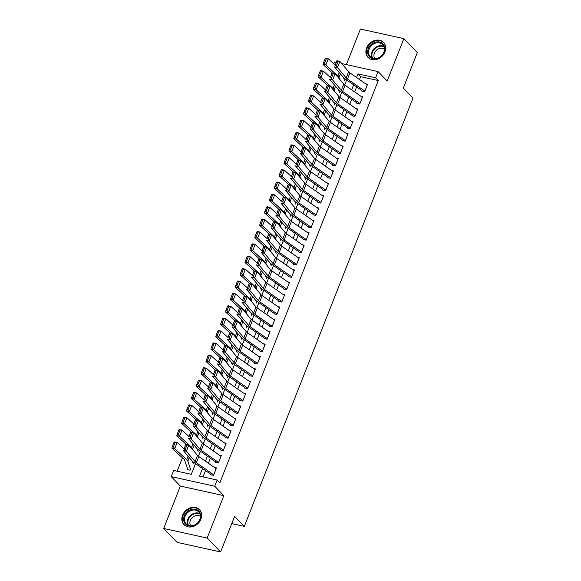 <?xml version="1.0" encoding="UTF-8"?>
<svg xmlns="http://www.w3.org/2000/svg" width="581" height="581" viewBox="0 0 581 581"><rect width="100%" height="100%" fill="white"/><g stroke="black" fill="none" stroke-linecap="round" stroke-linejoin="round"><path stroke-width="0.87" d="M366.633 47.911A10.778 8.926 -44.1 0 0 368.063 57.425A10.778 8.926 -44.1 0 0 384.971 51.956A10.778 8.926 -44.1 0 0 383.547 42.442A10.778 8.926 -44.1 0 0 366.633 47.911M182.587 515.151A10.778 8.926 -44.1 0 0 184.01 524.665A10.778 8.926 -44.1 0 0 200.917 519.196A10.778 8.926 -44.1 0 0 199.494 509.682A10.778 8.926 -44.1 0 0 182.587 515.151M333.821 63.866L334.562 61.993L336.232 62.363M231.768 523.604L244.296 526.371L412.989 98.116L403.308 88.116L417.325 52.53L403.882 38.636L360.402 29.05L346.392 64.607M244.296 526.371L234.615 516.364L220.598 551.95L177.118 542.363L163.675 528.47L207.156 538.057L223.852 495.666L214.709 486.217L171.228 476.631L173.668 470.443L191.294 474.328L195.514 463.623M223.852 495.666L180.371 486.079L163.675 528.47M180.371 486.079L171.228 476.631M182.419 457.821L177.147 471.206M220.598 551.95L207.156 538.057M361.716 91.021L364.65 91.667L367.577 84.245L365.638 83.817M356.836 103.396L359.777 104.043L362.704 96.62L360.765 96.192M351.963 115.772L354.897 116.425L357.823 108.996L355.884 108.567M347.089 128.154L350.023 128.8L352.95 121.371L351.011 120.942M342.209 140.529L345.15 141.176L348.077 133.753L346.138 133.325M337.336 152.905L340.277 153.551L343.197 146.129L341.258 145.7M332.463 165.28L335.397 165.934L338.324 158.504L336.384 158.076M327.582 177.663L330.524 178.309L333.45 170.879L331.511 170.451M322.709 190.038L325.65 190.684L328.57 183.262L326.631 182.833M317.836 202.413L320.77 203.06L323.697 195.637L321.758 195.209M312.956 214.788L315.897 215.442L318.824 208.013L316.885 207.584M308.083 227.171L311.024 227.817L313.943 220.388L312.004 219.967M303.209 239.546L306.143 240.193L309.07 232.77L307.131 232.342M298.329 251.922L301.27 252.568L304.197 245.146L302.258 244.717M293.456 264.297L296.397 264.951L299.317 257.521L297.385 257.092M288.583 276.679L291.517 277.326L294.444 269.896L292.504 269.475M283.702 289.055L286.644 289.701L289.57 282.279L287.631 281.85M278.829 301.43L281.77 302.076L284.69 294.654L282.758 294.226M273.956 313.805L276.89 314.459L279.817 307.029L277.878 306.601M269.076 326.188L272.017 326.834L274.944 319.405L273.005 318.984M264.202 338.563L267.144 339.21L270.063 331.787L268.131 331.359M259.329 350.939L262.263 351.585L265.19 344.163L263.251 343.734M254.449 363.314L257.39 363.967L260.317 356.538L258.378 356.109M249.576 375.696L252.517 376.343L255.437 368.913L253.505 368.492M244.703 388.072L247.637 388.718L250.564 381.296L248.624 380.867M239.83 400.447L242.764 401.093L245.69 393.671L243.751 393.243M234.949 412.83L237.89 413.476L240.817 406.046L238.878 405.618M230.076 425.205L233.01 425.851L235.937 418.422L233.998 418M225.203 437.58L228.137 438.227L231.064 430.804L229.125 430.376M220.322 449.955L223.264 450.602L226.191 443.18L224.251 442.751M215.449 462.338L218.383 462.984L221.31 455.555L219.371 455.126M187.452 468.547L187.067 469.528L190.009 470.174L190.466 469.012M202.522 468.518L199.523 476.144L217.149 480.029L219.836 482.811L378.289 80.548L360.663 76.663L359.523 79.553M356.632 86.896L354.65 91.929M351.759 99.271L349.777 104.304M346.879 111.646L344.896 116.687M342.006 124.029L340.023 129.062M337.133 136.404L335.15 141.437M332.252 148.78L330.269 153.812M327.379 161.155L325.396 166.195M322.506 173.537L320.523 178.57M317.625 185.913L315.643 190.946M312.752 198.288L310.77 203.321M307.879 210.663L305.896 215.704M303.006 223.046L301.016 228.079M298.126 235.421L296.143 240.454M293.252 247.796L291.27 252.829M288.379 260.172L286.397 265.212M283.499 272.554L281.516 277.587M278.626 284.93L276.643 289.963M273.753 297.305L271.77 302.338M268.872 309.68L266.89 314.72M263.999 322.063L262.016 327.096M259.126 334.438L257.143 339.471M254.246 346.813L252.263 351.846M249.372 359.189L247.39 364.229M244.499 371.571L242.517 376.604M239.619 383.947L237.636 388.979M234.746 396.322L232.763 401.355M229.873 408.697L227.89 413.737M224.992 421.08L223.01 426.113M220.119 433.455L218.136 438.488M215.246 445.83L213.263 450.863M210.366 458.206L208.383 463.246M205.492 470.588L203.001 476.907M210.576 474.713L213.51 475.36L216.437 467.93L214.498 467.509M341.759 63.583L378.042 71.586L387.178 81.028L403.882 38.636M378.042 71.586L375.602 77.774L357.976 73.889L356.56 77.484M378.289 80.548L375.602 77.774M217.149 480.029L214.709 486.217M349.544 72.581L349.747 72.073L348.731 71.848M198.404 456.274L200.387 451.248M203.285 443.891L205.26 438.873M208.158 431.516L210.14 426.49M213.031 419.141L215.014 414.115M217.911 406.765L219.887 401.74M222.784 394.383L224.767 389.364M227.658 382.007L229.64 376.982M232.538 369.632L234.513 364.607M237.411 357.257L239.387 352.231M242.284 344.874L244.267 339.856M247.165 332.499L249.14 327.473M252.038 320.124L254.013 315.098M256.911 307.748L258.894 302.723M261.791 295.366L263.767 290.347M266.664 282.991L268.64 277.965M271.538 270.615L273.52 265.59M276.418 258.24L278.393 253.214M281.291 245.857L283.267 240.839M286.164 233.482L288.147 228.456M291.045 221.107L293.02 216.081M295.918 208.732L297.893 203.706M300.791 196.349L302.774 191.331M305.671 183.974L307.647 178.948M310.544 171.598L312.52 166.573M315.418 159.223L317.4 154.197M320.298 146.84L322.273 141.822M325.171 134.465L327.147 129.44M330.044 122.09L332.027 117.064M334.917 109.715L336.9 104.689M339.798 97.332L341.773 92.314M344.671 84.957L346.654 79.931M353.662 84.826L351.679 89.859M348.789 97.201L346.806 102.234M343.916 109.577L341.933 114.61M339.035 121.959L337.053 126.992M334.162 134.334L332.179 139.367M329.289 146.71L327.306 151.743M324.409 159.085L322.426 164.118M319.535 171.468L317.553 176.501M314.662 183.843L312.68 188.876M309.782 196.218L307.799 201.251M304.909 208.594L302.926 213.634M300.036 220.976L298.053 226.009M295.155 233.351L293.173 238.384M290.282 245.727L288.299 250.76M285.409 258.102L283.426 263.142M280.536 270.485L278.546 275.517M275.655 282.86L273.673 287.893M270.782 295.235L268.8 300.268M265.909 307.61L263.927 312.651M261.029 319.993L259.046 325.026M256.156 332.368L254.173 337.401M251.282 344.744L249.3 349.777M246.402 357.119L244.419 362.159M241.529 369.501L239.546 374.534M236.656 381.877L234.673 386.91M231.775 394.252L229.793 399.285M226.902 406.627L224.92 411.668M222.029 419.01L220.046 424.043M217.149 431.385L215.166 436.418M212.276 443.761L210.293 448.793M207.402 456.136L205.42 461.176M360.663 76.663L357.976 73.889M213.714 474.844A4.837 1.3 -158.5 0 0 213.677 474.822L196.363 462.745A6.907 1.859 21.5 0 1 195.071 461.634L186.348 451.292L183.327 450.544L192.05 460.886A10.356 2.789 -158.5 0 0 193.974 462.556L210.75 474.256M184.01 449.142L185.76 444.356L188.789 445.104L186.348 451.292L185.223 449.44L186.929 445.111L185.717 444.814L184.01 449.142L185.223 449.44M216.154 468.656A4.837 1.3 -158.5 0 0 216.117 468.635L198.796 456.557A6.907 1.859 21.5 0 1 197.511 455.446L188.789 445.104L186.929 445.111M185.76 444.356L185.717 444.814M173.995 442.257L172.288 446.593L173.421 446.811L175.128 442.475L173.995 442.257L174.322 441.909L177.154 442.453L184.017 448.786M192.376 461.241L193.277 463.936M175.128 442.475L177.154 442.453L174.714 448.648L186.712 459.709A10.356 2.789 21.5 0 1 187.837 461.205L190.844 470.123M173.421 446.811L174.714 448.648L171.882 448.096L172.288 446.593M188.142 469.768L188.012 469.63A4.837 1.3 21.5 0 1 187.634 469.078L184.627 460.159A6.907 1.859 -158.5 0 0 183.879 459.164L171.882 448.096M200.118 519.363A9.325 7.727 135.9 0 1 188.89 525.972A9.325 7.727 135.9 0 1 184.25 515.87A9.325 7.727 135.9 0 1 195.47 509.261A9.325 7.727 135.9 0 1 200.118 519.363M185.107 516.277A8.635 7.154 -44.1 0 0 186.247 523.895A8.635 7.154 -44.1 0 0 199.799 519.516A8.635 7.154 -44.1 0 0 198.658 511.89A8.635 7.154 -44.1 0 0 185.107 516.277M190.735 525.798A6.798 5.636 135.9 0 1 190.343 520.416A6.798 5.636 135.9 0 1 200.401 516.436M200.22 510.554A10.705 8.868 -44.1 0 0 199.879 510.169A10.705 8.868 -44.1 0 0 183.073 515.608A10.705 8.868 -44.1 0 0 184.489 525.064A10.705 8.868 -44.1 0 0 184.86 525.42M377.345 58.492A9.325 7.727 135.9 0 1 367.715 53.045A9.325 7.727 135.9 0 1 375.115 42.268A9.325 7.727 135.9 0 1 384.745 47.715A9.325 7.727 135.9 0 1 377.345 58.492M375.471 43.147A8.635 7.154 -44.1 0 0 369.124 49.124A8.635 7.154 -44.1 0 0 370.3 56.662A8.635 7.154 -44.1 0 0 377.534 58.165A8.635 7.154 -44.1 0 0 383.881 52.196A8.635 7.154 -44.1 0 0 382.705 44.657A8.635 7.154 -44.1 0 0 375.471 43.147M374.781 58.558A6.798 5.636 135.9 0 1 379.357 48.543A6.798 5.636 135.9 0 1 384.455 49.196M384.266 43.314A10.705 8.868 -44.1 0 0 383.925 42.936A10.705 8.868 -44.1 0 0 374.948 41.069A10.705 8.868 -44.1 0 0 367.083 48.477A10.705 8.868 -44.1 0 0 368.543 57.824A10.705 8.868 -44.1 0 0 368.913 58.18M218.587 462.469A4.837 1.3 -158.5 0 0 218.55 462.447L201.237 450.369A6.907 1.859 21.5 0 1 199.951 449.258L191.229 438.916L188.2 438.168L196.923 448.51A10.356 2.789 -158.5 0 0 198.855 450.181L215.631 461.88M188.883 436.767L190.641 431.981L193.662 432.722L191.229 438.916L190.096 437.065L191.803 432.736L190.59 432.431L188.883 436.767L190.096 437.065M221.027 456.281A4.837 1.3 -158.5 0 0 220.991 456.259L203.677 444.182A6.907 1.859 21.5 0 1 202.384 443.071L193.662 432.722L191.803 432.736M190.641 431.981L190.59 432.431M223.467 450.093A4.837 1.3 -158.5 0 0 223.431 450.072L206.11 437.994A6.907 1.859 21.5 0 1 204.824 436.883L196.102 426.534L193.074 425.793L201.796 436.135A10.356 2.789 -158.5 0 0 203.728 437.798L220.504 449.498M193.763 424.391L195.514 419.598L198.542 420.346L196.102 426.534L194.969 424.689L196.676 420.353L195.47 420.056L193.763 424.391L194.969 424.689M225.9 443.906A4.837 1.3 -158.5 0 0 225.864 443.877L208.55 431.806A6.907 1.859 21.5 0 1 207.264 430.688L198.542 420.346L196.676 420.353M195.514 419.598L195.47 420.056M228.34 437.718A4.837 1.3 -158.5 0 0 228.304 437.689L210.99 425.612A6.907 1.859 21.5 0 1 209.697 424.5L200.975 414.159L197.954 413.411L206.676 423.752A10.356 2.789 -158.5 0 0 208.601 425.423L225.377 437.123M198.637 412.009L200.387 407.223L203.415 407.971L200.975 414.159L199.849 412.314L201.556 407.978L200.343 407.68L198.637 412.009L199.849 412.314M230.78 431.53A4.837 1.3 -158.5 0 0 230.744 431.501L213.423 419.424A6.907 1.859 21.5 0 1 212.138 418.313L203.415 407.971L201.556 407.978M200.387 407.223L200.343 407.68M233.213 425.336A4.837 1.3 -158.5 0 0 233.177 425.314L215.863 413.236A6.907 1.859 21.5 0 1 214.578 412.125L205.856 401.783L202.827 401.035L211.549 411.377A10.356 2.789 -158.5 0 0 213.481 413.047L230.258 424.747M203.51 399.634L205.26 394.848L208.288 395.596L205.856 401.783L204.723 399.931L206.429 395.603L205.216 395.305L203.51 399.634L204.723 399.931M235.654 419.148A4.837 1.3 -158.5 0 0 235.617 419.126L218.303 407.049A6.907 1.859 21.5 0 1 217.011 405.937L208.288 395.596L206.429 395.603M205.26 394.848L205.216 395.305M178.875 429.882L177.169 434.21L178.302 434.428L180.008 430.1L178.875 429.882L179.195 429.533L182.027 430.078L188.89 436.411M197.25 448.866L198.157 451.553M180.008 430.1L182.027 430.078L179.594 436.266L191.585 447.334A10.356 2.789 21.5 0 1 192.718 448.822L193.241 450.377M178.302 434.428L179.594 436.266L176.755 435.721L177.169 434.21M186.247 444.472L176.755 435.721M183.749 417.507L182.042 421.835L183.175 422.053L184.881 417.724L183.749 417.507L184.068 417.158L186.908 417.703L193.763 424.036M202.123 436.491L203.03 439.178M184.881 417.724L186.908 417.703L184.468 423.89L196.465 434.958A10.356 2.789 21.5 0 1 197.591 436.447L198.114 438.001M183.175 422.053L184.468 423.89L181.635 423.346L182.042 421.835M191.12 432.097L181.635 423.346M188.622 405.124L186.915 409.46L188.048 409.678L189.755 405.342L188.622 405.124L188.948 404.783L191.781 405.327L198.644 411.653M207.003 424.115L207.904 426.803M189.755 405.342L191.781 405.327L189.341 411.515L201.338 422.576A10.356 2.789 21.5 0 1 202.464 424.072L202.987 425.619M188.048 409.678L189.341 411.515L186.508 410.97L186.915 409.46M196 419.722L186.508 410.97M193.502 392.749L191.795 397.084L192.928 397.302L194.635 392.967L193.502 392.749L193.822 392.4L196.654 392.945L203.517 399.278M211.876 411.733L212.784 414.427M194.635 392.967L196.654 392.945L194.214 399.14L206.211 410.201A10.356 2.789 21.5 0 1 207.344 411.689L207.86 413.244M192.928 397.302L194.214 399.14L191.381 398.588L191.795 397.084M200.873 407.346L191.381 398.588M238.094 412.96A4.837 1.3 -158.5 0 0 238.057 412.938L220.736 400.861A6.907 1.859 21.5 0 1 219.451 399.75L210.729 389.408L207.7 388.66L216.422 399.002A10.356 2.789 -158.5 0 0 218.354 400.672L235.131 412.372M208.39 387.258L210.14 382.472L213.169 383.213L210.729 389.408L209.596 387.556L211.302 383.228L210.097 382.923L208.39 387.258L209.596 387.556M240.527 406.773A4.837 1.3 -158.5 0 0 240.49 406.751L223.177 394.673A6.907 1.859 21.5 0 1 221.891 393.562L213.169 383.213L211.302 383.228M210.14 382.472L210.097 382.923M198.375 380.373L196.668 384.702L197.801 384.92L199.508 380.591L198.375 380.373L198.695 380.025L201.527 380.57L208.39 386.902M216.749 399.358L217.657 402.045M199.508 380.591L201.527 380.57L199.094 386.757L211.092 397.825A10.356 2.789 21.5 0 1 212.218 399.314L212.74 400.868M197.801 384.92L199.094 386.757L196.262 386.212L196.668 384.702M205.747 394.964L196.262 386.212M242.967 400.585A4.837 1.3 -158.5 0 0 242.931 400.563L225.617 388.486A6.907 1.859 21.5 0 1 224.324 387.367L215.602 377.025L212.573 376.285L221.303 386.626A10.356 2.789 -158.5 0 0 223.227 388.29L240.004 399.989M213.263 374.883L215.014 370.09L218.042 370.838L215.602 377.025L214.476 375.181L216.183 370.845L214.97 370.547L213.263 374.883L214.476 375.181M245.407 394.397A4.837 1.3 -158.5 0 0 245.371 394.368L228.05 382.291A6.907 1.859 21.5 0 1 226.764 381.18L218.042 370.838L216.183 370.845M215.014 370.09L214.97 370.547M203.248 367.998L201.542 372.327L202.675 372.544L204.381 368.216L203.248 367.998L203.575 367.65L206.408 368.194L213.271 374.527M221.63 386.982L222.53 389.669M204.381 368.216L206.408 368.194L203.967 374.382L215.965 385.45A10.356 2.789 21.5 0 1 217.091 386.939L217.614 388.493M202.675 372.544L203.967 374.382L201.135 373.837L201.542 372.327M210.627 382.588L201.135 373.837M247.84 388.21A4.837 1.3 -158.5 0 0 247.804 388.181L230.49 376.103A6.907 1.859 21.5 0 1 229.204 374.992L220.482 364.65L217.454 363.902L226.176 374.244A10.356 2.789 -158.5 0 0 228.108 375.914L244.884 387.614M218.136 362.5L219.887 357.714L222.915 358.462L220.482 364.65L219.349 362.805L221.056 358.47L219.843 358.172L218.136 362.5L219.349 362.805M250.28 382.022A4.837 1.3 -158.5 0 0 250.244 381.993L232.93 369.915A6.907 1.859 21.5 0 1 231.637 368.804L222.915 358.462L221.056 358.47M219.887 357.714L219.843 358.172M208.129 355.616L206.422 359.951L207.555 360.169L209.262 355.833L208.129 355.616L208.448 355.274L211.281 355.819L218.144 362.145M226.503 374.607L227.411 377.294M209.262 355.833L211.281 355.819L208.84 362.007L220.838 373.067A10.356 2.789 21.5 0 1 221.964 374.563L222.487 376.11M207.555 360.169L208.84 362.007L206.008 361.462L206.422 359.951M215.5 370.213L206.008 361.462M252.713 375.827A4.837 1.3 -158.5 0 0 252.684 375.805L235.363 363.728A6.907 1.859 21.5 0 1 234.078 362.617L225.355 352.275L222.327 351.527L231.049 361.869A10.356 2.789 -158.5 0 0 232.981 363.539L249.757 375.239M223.017 350.125L224.767 345.339L227.796 346.087L225.355 352.275L224.222 350.423L225.929 346.094L224.724 345.797L223.017 350.125L224.222 350.423M255.153 369.639A4.837 1.3 -158.5 0 0 255.117 369.618L237.803 357.54A6.907 1.859 21.5 0 1 236.518 356.429L227.796 346.087L225.929 346.094M224.767 345.339L224.724 345.797M213.002 343.24L211.295 347.576L212.428 347.794L214.135 343.458L213.002 343.24L213.321 342.892L216.154 343.436L223.017 349.769M231.376 362.224L232.284 364.919M214.135 343.458L216.154 343.436L213.721 349.631L225.719 360.692A10.356 2.789 21.5 0 1 226.844 362.181L227.367 363.735M212.428 347.794L213.721 349.631L210.888 349.079L211.295 347.576M220.373 357.838L210.888 349.079M257.594 363.452A4.837 1.3 -158.5 0 0 257.557 363.43L240.243 351.352A6.907 1.859 21.5 0 1 238.951 350.241L230.229 339.9L227.2 339.151L235.922 349.493A10.356 2.789 -158.5 0 0 237.854 351.164L254.631 362.864M227.89 337.75L229.64 332.964L232.669 333.705L230.229 339.9L229.103 338.048L230.81 333.719L229.597 333.414L227.89 337.75L229.103 338.048M260.027 357.264A4.837 1.3 -158.5 0 0 259.998 357.242L242.676 345.165A6.907 1.859 21.5 0 1 241.391 344.054L232.669 333.705L230.81 333.719M229.64 332.964L229.597 333.414M262.467 351.077A4.837 1.3 -158.5 0 0 262.43 351.055L245.117 338.977A6.907 1.859 21.5 0 1 243.831 337.859L235.109 327.517L232.08 326.769L240.803 337.118A10.356 2.789 -158.5 0 0 242.735 338.781L259.511 350.481M232.763 325.375L234.513 320.581L237.542 321.329L235.109 327.517L233.976 325.672L235.683 321.337L234.47 321.039L232.763 325.375L233.976 325.672M264.907 344.889A4.837 1.3 -158.5 0 0 264.871 344.86L247.557 332.782A6.907 1.859 21.5 0 1 246.264 331.671L237.542 321.329L235.683 321.337M234.513 320.581L234.47 321.039M267.34 338.701A4.837 1.3 -158.5 0 0 267.311 338.672L249.99 326.595A6.907 1.859 21.5 0 1 248.704 325.483L239.982 315.142L236.954 314.394L245.676 324.735A10.356 2.789 -158.5 0 0 247.608 326.406L264.384 338.106M237.644 312.992L239.394 308.206L242.422 308.954L239.982 315.142L238.849 313.297L240.556 308.961L239.35 308.664L237.644 312.992L238.849 313.297M269.78 332.514A4.837 1.3 -158.5 0 0 269.744 332.485L252.43 320.407A6.907 1.859 21.5 0 1 251.145 319.296L242.422 308.954L240.556 308.961M239.394 308.206L239.35 308.664M272.22 326.319A4.837 1.3 -158.5 0 0 272.184 326.297L254.87 314.219A6.907 1.859 21.5 0 1 253.577 313.108L244.855 302.766L241.827 302.018L250.549 312.36A10.356 2.789 -158.5 0 0 252.481 314.03L269.257 325.73M242.517 300.617L244.267 295.831L247.295 296.579L244.855 302.766L243.73 300.914L245.436 296.586L244.223 296.288L242.517 300.617L243.73 300.914M274.653 320.131A4.837 1.3 -158.5 0 0 274.624 320.109L257.303 308.032A6.907 1.859 21.5 0 1 256.018 306.921L247.295 296.579L245.436 296.586M244.267 295.831L244.223 296.288M277.093 313.943A4.837 1.3 -158.5 0 0 277.057 313.922L259.743 301.844A6.907 1.859 21.5 0 1 258.458 300.733L249.736 290.391L246.707 289.643L255.429 299.985A10.356 2.789 -158.5 0 0 257.361 301.655L274.138 313.355M247.39 288.241L249.14 283.455L252.169 284.196L249.736 290.391L248.603 288.539L250.309 284.211L249.096 283.906L247.39 288.241L248.603 288.539M279.534 307.756A4.837 1.3 -158.5 0 0 279.497 307.734L262.176 295.656A6.907 1.859 21.5 0 1 260.891 294.545L252.169 284.196L250.309 284.211M249.14 283.455L249.096 283.906M281.967 301.568A4.837 1.3 -158.5 0 0 281.938 301.546L264.616 289.469A6.907 1.859 21.5 0 1 263.331 288.35L254.609 278.008L251.58 277.26L260.303 287.61A10.356 2.789 -158.5 0 0 262.234 289.273L279.011 300.973M252.27 275.866L254.02 271.073L257.049 271.821L254.609 278.008L253.476 276.164L255.182 271.828L253.977 271.53L252.27 275.866L253.476 276.164M284.407 295.38A4.837 1.3 -158.5 0 0 284.37 295.351L267.057 283.274A6.907 1.859 21.5 0 1 265.771 282.163L257.049 271.821L255.182 271.828M254.02 271.073L253.977 271.53M286.847 289.193A4.837 1.3 -158.5 0 0 286.811 289.164L269.49 277.086A6.907 1.859 21.5 0 1 268.204 275.975L259.482 265.633L256.453 264.885L265.176 275.227A10.356 2.789 -158.5 0 0 267.107 276.897L283.884 288.597M257.143 263.483L258.894 258.698L261.922 259.446L259.482 265.633L258.356 263.781L260.063 259.453L258.85 259.155L257.143 263.483L258.356 263.781M286.811 289.164L289.251 282.976A4.837 1.3 -158.5 0 0 289.251 282.976L271.93 270.899A6.907 1.859 21.5 0 1 270.644 269.787L261.922 259.446L260.063 259.453M258.894 258.698L258.85 259.155M291.72 276.81A4.837 1.3 -158.5 0 0 291.684 276.788L274.37 264.711A6.907 1.859 21.5 0 1 273.085 263.6L264.362 253.258L261.334 252.51L270.056 262.852A10.356 2.789 -158.5 0 0 271.988 264.522L288.764 276.222M262.016 251.108L263.767 246.322L266.795 247.07L264.362 253.258L263.229 251.406L264.936 247.078L263.723 246.78L262.016 251.108L263.229 251.406M294.16 270.623A4.837 1.3 -158.5 0 0 294.124 270.601L276.803 258.523A6.907 1.859 21.5 0 1 275.517 257.412L266.795 247.07L264.936 247.078M263.767 246.322L263.723 246.78M296.593 264.435A4.837 1.3 -158.5 0 0 296.564 264.413L279.243 252.336A6.907 1.859 21.5 0 1 277.958 251.224L269.235 240.883L266.207 240.135L274.929 250.476A10.356 2.789 -158.5 0 0 276.861 252.147L293.637 263.847M266.897 238.733L268.647 233.947L271.676 234.688L269.235 240.883L268.102 239.031L269.809 234.695L268.604 234.397L266.897 238.733L268.102 239.031M299.033 258.247A4.837 1.3 -158.5 0 0 298.997 258.225L281.683 246.148A6.907 1.859 21.5 0 1 280.398 245.037L271.676 234.688L269.809 234.695M268.647 233.947L268.604 234.397M301.474 252.06A4.837 1.3 -158.5 0 0 301.437 252.031L284.116 239.96A6.907 1.859 21.5 0 1 282.831 238.842L274.109 228.5L271.08 227.752L279.802 238.101A10.356 2.789 -158.5 0 0 281.734 239.764L298.511 251.464M271.77 226.358L273.52 221.564L276.549 222.312L274.109 228.5L272.983 226.655L274.69 222.32L273.477 222.022L271.77 226.358L272.983 226.655M303.907 245.872A4.837 1.3 -158.5 0 0 303.878 245.843L286.556 233.765A6.907 1.859 21.5 0 1 285.271 232.654L276.549 222.312L274.69 222.32M273.52 221.564L273.477 222.022M306.347 239.684A4.837 1.3 -158.5 0 0 306.31 239.655L288.997 227.578A6.907 1.859 21.5 0 1 287.711 226.467L278.989 216.125L275.96 215.377L284.683 225.719A10.356 2.789 -158.5 0 0 286.615 227.389L303.391 239.089M276.643 213.975L278.393 209.189L281.422 209.937L278.989 216.125L277.856 214.273L279.563 209.944L278.35 209.647L276.643 213.975L277.856 214.273M308.787 233.489A4.837 1.3 -158.5 0 0 308.751 233.468L291.43 221.39A6.907 1.859 21.5 0 1 290.144 220.279L281.422 209.937L279.563 209.944M278.393 209.189L278.35 209.647M311.22 227.302A4.837 1.3 -158.5 0 0 311.191 227.28L293.87 215.202A6.907 1.859 21.5 0 1 292.584 214.091L283.862 203.749L280.834 203.001L289.556 213.343A10.356 2.789 -158.5 0 0 291.488 215.014L308.264 226.713M281.524 201.6L283.274 196.814L286.295 197.562L283.862 203.749L282.729 201.897L284.436 197.569L283.23 197.271L281.524 201.6L282.729 201.897M313.66 221.114A4.837 1.3 -158.5 0 0 313.624 221.092L296.31 209.015A6.907 1.859 21.5 0 1 295.025 207.904L286.295 197.562L284.436 197.569M283.274 196.814L283.23 197.271M217.875 330.865L216.168 335.193L217.301 335.411L219.008 331.083L217.875 330.865L218.202 330.516L221.034 331.061L227.897 337.394M236.256 349.849L237.157 352.536M219.008 331.083L221.034 331.061L218.594 337.249L230.592 348.317A10.356 2.789 21.5 0 1 231.717 349.806L232.24 351.36M217.301 335.411L218.594 337.249L215.762 336.704L216.168 335.193M225.254 345.455L215.762 336.704M222.748 318.49L221.049 322.818L222.182 323.036L223.888 318.708L222.748 318.49L223.075 318.141L225.907 318.686L232.77 325.019M241.13 337.474L242.037 340.161M223.888 318.708L225.907 318.686L223.467 324.873L235.465 335.941A10.356 2.789 21.5 0 1 236.59 337.43L237.113 338.984M222.182 323.036L223.467 324.873L220.635 324.329L221.049 322.818M230.127 333.08L220.635 324.329M227.629 306.107L225.922 310.443L227.055 310.661L228.761 306.325L227.629 306.107L227.948 305.766L230.78 306.31L237.644 312.636M246.003 325.099L246.91 327.786M228.761 306.325L230.78 306.31L228.348 312.498L240.345 323.559A10.356 2.789 21.5 0 1 241.471 325.055L241.994 326.602M227.055 310.661L228.348 312.498L225.515 311.953L225.922 310.443M235 320.705L225.515 311.953M232.502 293.732L230.795 298.068L231.928 298.285L233.635 293.95L232.502 293.732L232.828 293.383L235.661 293.928L242.524 300.261M250.883 312.716L251.784 315.41M233.635 293.95L235.661 293.928L233.221 300.123L245.218 311.184A10.356 2.789 21.5 0 1 246.344 312.672L246.867 314.227M231.928 298.285L233.221 300.123L230.388 299.571L230.795 298.068M239.88 308.329L230.388 299.571M237.375 281.357L235.668 285.685L236.808 285.903L238.508 281.574L237.375 281.357L237.702 281.008L240.534 281.553L247.397 287.885M255.756 300.341L256.664 303.028M238.508 281.574L240.534 281.553L238.094 287.74L250.091 298.808A10.356 2.789 21.5 0 1 251.217 300.297L251.74 301.851M236.808 285.903L238.094 287.74L235.261 287.196L235.668 285.685M244.754 295.947L235.261 287.196M242.255 268.981L240.549 273.31L241.681 273.528L243.388 269.199L242.255 268.981L242.575 268.633L245.407 269.177L252.27 275.51M260.629 287.965L261.537 290.653M243.388 269.199L245.407 269.177L242.974 275.365L254.972 286.433A10.356 2.789 21.5 0 1 256.098 287.922L256.62 289.476M241.681 273.528L242.974 275.365L240.142 274.82L240.549 273.31M249.627 283.572L240.142 274.82M247.128 256.599L245.422 260.934L246.555 261.152L248.261 256.817L247.128 256.599L247.455 256.25L250.288 256.802L257.151 263.128M265.51 275.59L266.41 278.277M248.261 256.817L250.288 256.802L247.847 262.99L259.845 274.05A10.356 2.789 21.5 0 1 260.971 275.547L261.494 277.093M246.555 261.152L247.847 262.99L245.015 262.445L245.422 260.934M254.507 271.196L245.015 262.445M252.001 244.223L250.295 248.559L251.428 248.777L253.134 244.441L252.001 244.223L252.328 243.875L255.161 244.419L262.024 250.752M270.383 263.208L271.291 265.902M253.134 244.441L255.161 244.419L252.72 250.614L264.718 261.675A10.356 2.789 21.5 0 1 265.844 263.164L266.367 264.718M251.428 248.777L252.72 250.614L249.888 250.062L250.295 248.559M259.38 258.821L249.888 250.062M256.882 231.848L255.175 236.176L256.308 236.394L258.015 232.066L256.882 231.848L257.201 231.499L260.034 232.044L266.897 238.377M275.256 250.832L276.164 253.519M258.015 232.066L260.034 232.044L257.601 238.232L269.599 249.3A10.356 2.789 21.5 0 1 270.724 250.789L271.247 252.343M256.308 236.394L257.601 238.232L254.768 237.687L255.175 236.176M264.253 246.438L254.768 237.687M261.755 219.473L260.048 223.801L261.181 224.019L262.888 219.691L261.755 219.473L262.082 219.124L264.914 219.669L271.777 226.002M280.136 238.457L281.037 241.144M262.888 219.691L264.914 219.669L262.474 225.856L274.472 236.925A10.356 2.789 21.5 0 1 275.597 238.413L276.12 239.968M261.181 224.019L262.474 225.856L259.642 225.312L260.048 223.801M269.134 234.063L259.642 225.312M266.628 207.09L264.921 211.426L266.054 211.644L267.761 207.308L266.628 207.09L266.955 206.742L269.787 207.294L276.65 213.619M285.01 226.082L285.917 228.769M267.761 207.308L269.787 207.294L267.347 213.481L279.345 224.542A10.356 2.789 21.5 0 1 280.47 226.038L280.993 227.585M266.054 211.644L267.347 213.481L264.515 212.936L264.921 211.426M274.007 221.688L264.515 212.936M271.509 194.715L269.802 199.051L270.935 199.268L272.642 194.933L271.509 194.715L271.828 194.366L274.66 194.911L281.524 201.244M289.883 213.699L290.79 216.393M272.642 194.933L274.66 194.911L272.228 201.106L284.225 212.167A10.356 2.789 21.5 0 1 285.351 213.655L285.874 215.21M270.935 199.268L272.228 201.106L269.395 200.554L269.802 199.051M278.88 209.313L269.395 200.554M316.1 214.926A4.837 1.3 -158.5 0 0 316.064 214.905L298.743 202.827A6.907 1.859 21.5 0 1 297.457 201.716L288.735 191.367L285.707 190.626L294.429 200.968A10.356 2.789 -158.5 0 0 296.361 202.638L313.137 214.338M286.397 189.224L288.147 184.438L291.175 185.179L288.735 191.367L287.61 189.522L289.316 185.186L288.103 184.889L286.397 189.224L287.61 189.522M318.533 208.739A4.837 1.3 -158.5 0 0 318.504 208.717L301.183 196.639A6.907 1.859 21.5 0 1 299.898 195.528L291.175 185.179L289.316 185.186M288.147 184.438L288.103 184.889M320.973 202.551A4.837 1.3 -158.5 0 0 320.937 202.522L303.623 190.452A6.907 1.859 21.5 0 1 302.338 189.333L293.608 178.992L290.587 178.244L299.309 188.593A10.356 2.789 -158.5 0 0 301.241 190.256L318.01 201.956M291.27 176.849L293.02 172.056L296.049 172.804L293.608 178.992L292.483 177.147L294.189 172.811L292.977 172.513L291.27 176.849L292.483 177.147M323.414 196.363A4.837 1.3 -158.5 0 0 323.377 196.334L306.056 184.257A6.907 1.859 21.5 0 1 304.771 183.146L296.049 172.804L294.189 172.811M293.02 172.056L292.977 172.513M325.847 190.176A4.837 1.3 -158.5 0 0 325.818 190.147L308.496 178.069A6.907 1.859 21.5 0 1 307.211 176.958L298.489 166.616L295.46 165.868L304.183 176.21A10.356 2.789 -158.5 0 0 306.114 177.88L322.891 189.58M296.15 164.467L297.9 159.681L300.922 160.429L298.489 166.616L297.356 164.764L299.062 160.436L297.85 160.138L296.15 164.467L297.356 164.764M328.287 183.981A4.837 1.3 -158.5 0 0 328.25 183.959L310.937 171.882A6.907 1.859 21.5 0 1 309.651 170.77L300.922 160.429L299.062 160.436M297.9 159.681L297.85 160.138M330.727 177.793A4.837 1.3 -158.5 0 0 330.691 177.771L313.37 165.694A6.907 1.859 21.5 0 1 312.084 164.583L303.362 154.241L300.333 153.493L309.056 163.835A10.356 2.789 -158.5 0 0 310.988 165.505L327.764 177.205M301.023 152.091L302.774 147.305L305.802 148.053L303.362 154.241L302.236 152.389L303.943 148.061L302.73 147.763L301.023 152.091L302.236 152.389M333.16 171.606A4.837 1.3 -158.5 0 0 333.131 171.584L315.81 159.506A6.907 1.859 21.5 0 1 314.524 158.395L305.802 148.053L303.943 148.061M302.774 147.305L302.73 147.763M276.382 182.34L274.675 186.668L275.808 186.886L277.515 182.557L276.382 182.34L276.709 181.991L279.541 182.536L286.404 188.869M294.763 201.324L295.664 204.011M277.515 182.557L279.541 182.536L277.101 188.723L289.098 199.791A10.356 2.789 21.5 0 1 290.224 201.28L290.747 202.834M275.808 186.886L277.101 188.723L274.268 188.179L274.675 186.668M283.76 196.93L274.268 188.179M281.255 169.964L279.548 174.293L280.681 174.511L282.388 170.182L281.255 169.964L281.582 169.616L284.414 170.16L291.277 176.493M299.636 188.948L300.544 191.636M282.388 170.182L284.414 170.16L281.974 176.348L293.971 187.416A10.356 2.789 21.5 0 1 295.097 188.905L295.62 190.459M280.681 174.511L281.974 176.348L279.141 175.803L279.548 174.293M288.634 184.555L279.141 175.803M286.135 157.582L284.429 161.917L285.561 162.135L287.268 157.8L286.135 157.582L286.455 157.233L289.287 157.785L296.15 164.111M304.509 176.573L305.417 179.26M287.268 157.8L289.287 157.785L286.854 163.973L298.852 175.034A10.356 2.789 21.5 0 1 299.978 176.53L300.5 178.076M285.561 162.135L286.854 163.973L284.022 163.428L284.429 161.917M293.507 172.179L284.022 163.428M291.008 145.206L289.302 149.542L290.435 149.76L292.141 145.424L291.008 145.206L291.335 144.858L294.168 145.403L301.031 151.735M309.39 164.191L310.29 166.885M292.141 145.424L294.168 145.403L291.727 151.597L303.725 162.658A10.356 2.789 21.5 0 1 304.851 164.147L305.374 165.701M290.435 149.76L291.727 151.597L288.895 151.045L289.302 149.542M298.387 159.804L288.895 151.045M335.6 165.418A4.837 1.3 -158.5 0 0 335.564 165.396L318.25 153.319A6.907 1.859 21.5 0 1 316.957 152.207L308.235 141.858L305.214 141.118L313.936 151.459A10.356 2.789 -158.5 0 0 315.868 153.13L332.637 164.83M305.896 139.716L307.647 134.93L310.675 135.671L308.235 141.858L307.109 140.014L308.816 135.678L307.603 135.38L305.896 139.716L307.109 140.014M338.04 159.23A4.837 1.3 -158.5 0 0 338.004 159.209L320.683 147.131A6.907 1.859 21.5 0 1 319.397 146.02L310.675 135.671L308.816 135.678M307.647 134.93L307.603 135.38M295.882 132.831L294.175 137.16L295.308 137.377L297.014 133.049L295.882 132.831L296.208 132.483L299.041 133.027L305.904 139.36M314.263 151.815L315.171 154.502M297.014 133.049L299.041 133.027L296.6 139.215L308.598 150.283A10.356 2.789 21.5 0 1 309.724 151.772L310.247 153.326M295.308 137.377L296.6 139.215L293.768 138.67L294.175 137.16M303.26 147.421L293.768 138.67M340.473 153.043A4.837 1.3 -158.5 0 0 340.444 153.014L323.123 140.943A6.907 1.859 21.5 0 1 321.838 139.825L313.115 129.483L310.087 128.735L318.809 139.084A10.356 2.789 -158.5 0 0 320.741 140.747L337.517 152.447M310.77 127.341L312.527 122.547L315.548 123.295L313.115 129.483L311.982 127.638L313.689 123.303L312.476 123.005L310.77 127.341L311.982 127.638M342.913 146.855A4.837 1.3 -158.5 0 0 342.877 146.826L325.563 134.748A6.907 1.859 21.5 0 1 324.271 133.637L315.548 123.295L313.689 123.303M312.527 122.547L312.476 123.005M300.762 120.456L299.055 124.784L300.188 125.002L301.895 120.674L300.762 120.456L301.081 120.107L303.914 120.652L310.777 126.978M319.136 139.44L320.044 142.127M301.895 120.674L303.914 120.652L301.481 126.84L313.479 137.908A10.356 2.789 21.5 0 1 314.604 139.396L315.127 140.951M300.188 125.002L301.481 126.84L298.641 126.295L299.055 124.784M308.133 135.046L298.641 126.295M345.354 140.667A4.837 1.3 -158.5 0 0 345.317 140.638L327.996 128.561A6.907 1.859 21.5 0 1 326.711 127.45L317.989 117.108L314.96 116.36L323.682 126.702A10.356 2.789 -158.5 0 0 325.614 128.372L342.391 140.072M315.65 114.958L317.4 110.172L320.429 110.92L317.989 117.108L316.863 115.256L318.57 110.927L317.357 110.63L315.65 114.958L316.863 115.256M347.787 134.472A4.837 1.3 -158.5 0 0 347.758 134.451L330.436 122.373A6.907 1.859 21.5 0 1 329.151 121.262L320.429 110.92L318.57 110.927M317.4 110.172L317.357 110.63M305.635 108.073L303.928 112.409L305.061 112.627L306.768 108.291L305.635 108.073L305.955 107.725L308.794 108.277L315.657 114.602M324.016 127.065L324.917 129.752M306.768 108.291L308.794 108.277L306.354 114.464L318.352 125.525A10.356 2.789 21.5 0 1 319.477 127.021L320 128.568M305.061 112.627L306.354 114.464L303.522 113.92L303.928 112.409M313.014 122.671L303.522 113.92M350.227 128.285A4.837 1.3 -158.5 0 0 350.19 128.263L332.877 116.185A6.907 1.859 21.5 0 1 331.584 115.074L322.862 104.733L319.84 103.984L328.563 114.326A10.356 2.789 -158.5 0 0 330.487 115.997L347.264 127.697M320.523 102.583L322.273 97.797L325.302 98.545L322.862 104.733L321.736 102.881L323.443 98.552L322.23 98.254L320.523 102.583L321.736 102.881M352.667 122.097A4.837 1.3 -158.5 0 0 352.631 122.075L335.31 109.998A6.907 1.859 21.5 0 1 334.024 108.887L325.302 98.545L323.443 98.552M322.273 97.797L322.23 98.254M310.508 95.698L308.801 100.034L309.934 100.252L311.641 95.916L310.508 95.698L310.835 95.349L313.667 95.894L320.53 102.227M328.89 114.682L329.797 117.377M311.641 95.916L313.667 95.894L311.227 102.089L323.225 113.15A10.356 2.789 21.5 0 1 324.351 114.639L324.873 116.193M309.934 100.252L311.227 102.089L308.395 101.537L308.801 100.034M317.887 110.296L308.395 101.537M355.1 115.909A4.837 1.3 -158.5 0 0 355.064 115.888L337.75 103.81A6.907 1.859 21.5 0 1 336.464 102.699L327.742 92.35L324.714 91.609L333.436 101.951A10.356 2.789 -158.5 0 0 335.368 103.621L352.144 115.321M325.396 90.208L327.154 85.422L330.175 86.162L327.742 92.35L326.609 90.505L328.316 86.17L327.103 85.872L325.396 90.208L326.609 90.505M357.54 109.722A4.837 1.3 -158.5 0 0 357.504 109.7L340.19 97.623A6.907 1.859 21.5 0 1 338.897 96.511L330.175 86.162L328.316 86.17M327.154 85.422L327.103 85.872M315.389 83.323L313.682 87.651L314.815 87.869L316.522 83.541L315.389 83.323L315.708 82.974L318.541 83.519L325.404 89.852M333.763 102.307L334.671 104.994M316.522 83.541L318.541 83.519L316.108 89.706L328.098 100.774A10.356 2.789 21.5 0 1 329.231 102.263L329.754 103.817M314.815 87.869L316.108 89.706L313.268 89.162L313.682 87.651M322.76 97.913L313.268 89.162M359.98 103.534A4.837 1.3 -158.5 0 0 359.944 103.505L342.623 91.435A6.907 1.859 21.5 0 1 341.337 90.316L332.615 79.975L329.587 79.227L338.309 89.576A10.356 2.789 -158.5 0 0 340.241 91.239L357.017 102.939M330.277 77.832L332.027 73.039L335.055 73.787L332.615 79.975L331.49 78.13L333.189 73.794L331.983 73.496L330.277 77.832L331.49 78.13M362.413 97.347A4.837 1.3 -158.5 0 0 362.377 97.317L345.063 85.24A6.907 1.859 21.5 0 1 343.778 84.129L335.055 73.787L333.189 73.794M332.027 73.039L331.983 73.496M320.262 70.947L318.555 75.276L319.688 75.494L321.395 71.165L320.262 70.947L320.581 70.599L323.421 71.143L330.284 77.469M338.643 89.932L339.544 92.619M321.395 71.165L323.421 71.143L320.981 77.331L332.978 88.399A10.356 2.789 21.5 0 1 334.104 89.888L334.627 91.442M319.688 75.494L320.981 77.331L318.148 76.786L318.555 75.276M327.633 85.538L318.148 76.786M364.853 91.159A4.837 1.3 -158.5 0 0 364.817 91.13L347.503 79.052A6.907 1.859 21.5 0 1 346.211 77.941L337.488 67.599L334.467 66.851L343.189 77.193A10.356 2.789 -158.5 0 0 345.114 78.863L361.89 90.563M335.15 65.45L336.9 60.664L339.929 61.412L337.488 67.599L336.363 65.747L338.069 61.419L336.857 61.121L335.15 65.45L336.363 65.747M367.294 84.964A4.837 1.3 -158.5 0 0 367.257 84.942L349.936 72.865A6.907 1.859 21.5 0 1 348.651 71.753L339.929 61.412L338.069 61.419M336.9 60.664L336.857 61.121M325.135 58.565L323.428 62.901L324.561 63.118L326.268 58.783L325.135 58.565L325.462 58.216L328.294 58.768L335.157 65.094M343.516 77.556L344.424 80.243M326.268 58.783L328.294 58.768L325.854 64.956L337.851 76.017A10.356 2.789 21.5 0 1 338.977 77.513L339.5 79.06M324.561 63.118L325.854 64.956L323.021 64.411L323.428 62.901M332.514 73.162L323.021 64.411M196.363 462.745L198.796 456.557M195.071 461.634L197.511 455.446M213.677 474.822L216.117 468.635M188.091 456.201L186.712 459.709M189.261 457.588L187.837 461.205M187.903 525.101A8.635 7.154 135.9 0 1 187.91 519.167A8.635 7.154 135.9 0 1 199.806 513.582M200.031 514.149A8.352 6.921 -44.1 0 0 188.418 519.501A8.352 6.921 -44.1 0 0 188.462 525.347M371.949 57.868A8.635 7.154 135.9 0 1 378.267 46.044A8.635 7.154 135.9 0 1 383.852 46.342M384.085 46.908A8.352 6.921 -44.1 0 0 378.572 46.567A8.352 6.921 -44.1 0 0 372.508 58.115M201.237 450.369L203.677 444.182M199.951 449.258L202.384 443.071M218.55 462.447L220.991 456.259M206.11 437.994L208.55 431.806M204.824 436.883L207.264 430.688M223.431 450.072L225.864 443.877M210.99 425.612L213.423 419.424M209.697 424.5L212.138 418.313M228.304 437.689L230.744 431.501M215.863 413.236L218.303 407.049M214.578 412.125L217.011 405.937M233.177 425.314L235.617 419.126M192.972 443.826L191.585 447.334M194.141 445.206L192.718 448.822M197.845 431.451L196.465 434.958M199.014 432.83L197.591 436.447M202.718 419.068L201.338 422.576M203.887 420.455L202.464 424.072M207.599 406.693L206.211 410.201M208.768 408.08L207.344 411.689M220.736 400.861L223.177 394.673M219.451 399.75L221.891 393.562M238.057 412.938L240.49 406.751M212.472 394.317L211.092 397.825M213.641 395.697L212.218 399.314M225.617 388.486L228.05 382.291M224.324 387.367L226.764 381.18M242.931 400.563L245.371 394.368M217.345 381.935L215.965 385.45M218.514 383.322L217.091 386.939M230.49 376.103L232.93 369.915M229.204 374.992L231.637 368.804M247.804 388.181L250.244 381.993M222.225 369.56L220.838 373.067M223.394 370.947L221.964 374.563M235.363 363.728L237.803 357.54M234.078 362.617L236.518 356.429M252.684 375.805L255.117 369.618M227.098 357.184L225.719 360.692M228.268 358.571L226.844 362.181M240.243 351.352L242.676 345.165M238.951 350.241L241.391 344.054M257.557 363.43L259.998 357.242M245.117 338.977L247.557 332.782M243.831 337.859L246.264 331.671M262.43 351.055L264.871 344.86M249.99 326.595L252.43 320.407M248.704 325.483L251.145 319.296M267.311 338.672L269.744 332.485M254.87 314.219L257.303 308.032M253.577 313.108L256.018 306.921M272.184 326.297L274.624 320.109M259.743 301.844L262.176 295.656M258.458 300.733L260.891 294.545M277.057 313.922L279.497 307.734M264.616 289.469L267.057 283.274M263.331 288.35L265.771 282.163M281.938 301.546L284.37 295.351M269.49 277.086L271.93 270.899M268.204 275.975L270.644 269.787M274.37 264.711L276.803 258.523M273.085 263.6L275.517 257.412M291.684 276.788L294.124 270.601M279.243 252.336L281.683 246.148M277.958 251.224L280.398 245.037M296.564 264.413L298.997 258.225M284.116 239.96L286.556 233.765M282.831 238.842L285.271 232.654M301.437 252.031L303.878 245.843M288.997 227.578L291.43 221.39M287.711 226.467L290.144 220.279M306.31 239.655L308.751 233.468M293.87 215.202L296.31 209.015M292.584 214.091L295.025 207.904M311.191 227.28L313.624 221.092M231.972 344.809L230.592 348.317M233.141 346.189L231.717 349.806M236.852 332.426L235.465 335.941M238.021 333.814L236.59 337.43M241.725 320.051L240.345 323.559M242.894 321.438L241.471 325.055M246.598 307.676L245.218 311.184M247.767 309.063L246.344 312.672M251.479 295.301L250.091 298.808M252.641 296.68L251.217 300.297M256.352 282.918L254.972 286.433M257.521 284.305L256.098 287.922M261.225 270.543L259.845 274.05M262.394 271.93L260.971 275.547M266.105 258.167L264.718 261.675M267.267 259.554L265.844 263.164M270.978 245.792L269.599 249.3M272.148 247.172L270.724 250.789M275.852 233.409L274.472 236.925M277.021 234.797L275.597 238.413M280.732 221.034L279.345 224.542M281.894 222.421L280.47 226.038M285.605 208.659L284.225 212.167M286.774 210.046L285.351 213.655M298.743 202.827L301.183 196.639M297.457 201.716L299.898 195.528M316.064 214.905L318.504 208.717M303.623 190.452L306.056 184.257M302.338 189.333L304.771 183.146M320.937 202.522L323.377 196.334M308.496 178.069L310.937 171.882M307.211 176.958L309.651 170.77M325.818 190.147L328.25 183.959M313.37 165.694L315.81 159.506M312.084 164.583L314.524 158.395M330.691 177.771L333.131 171.584M290.478 196.284L289.098 199.791M291.647 197.663L290.224 201.28M295.359 183.901L293.971 187.416M296.521 185.288L295.097 188.905M300.232 171.526L298.852 175.034M301.401 172.913L299.978 176.53M305.105 159.15L303.725 162.658M306.274 160.538L304.851 164.147M318.25 153.319L320.683 147.131M316.957 152.207L319.397 146.02M335.564 165.396L338.004 159.209M309.985 146.775L308.598 150.283M311.147 148.155L309.724 151.772M323.123 140.943L325.563 134.748M321.838 139.825L324.271 133.637M340.444 153.014L342.877 146.826M314.858 134.393L313.479 137.908M316.028 135.78L314.604 139.396M327.996 128.561L330.436 122.373M326.711 127.45L329.151 121.262M345.317 140.638L347.758 134.451M319.732 122.017L318.352 125.525M320.901 123.404L319.477 127.021M332.877 116.185L335.31 109.998M331.584 115.074L334.024 108.887M350.19 128.263L352.631 122.075M324.612 109.642L323.225 113.15M325.774 111.029L324.351 114.639M337.75 103.81L340.19 97.623M336.464 102.699L338.897 96.511M355.064 115.888L357.504 109.7M329.485 97.267L328.098 100.774M330.654 98.647L329.231 102.263M342.623 91.435L345.063 85.24M341.337 90.316L343.778 84.129M359.944 103.505L362.377 97.317M334.358 84.884L332.978 88.399M335.527 86.271L334.104 89.888M347.503 79.052L349.936 72.865M346.211 77.941L348.651 71.753M364.817 91.13L367.257 84.942M339.231 72.509L337.851 76.017M340.401 73.896L338.977 77.513"/></g></svg>
